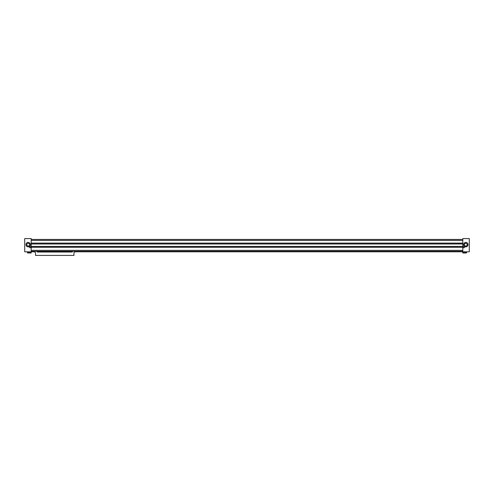 <?xml version="1.0" encoding="UTF-8"?>
<svg xmlns="http://www.w3.org/2000/svg" width="494" height="494" viewBox="0 0 494 494"><rect width="100%" height="100%" fill="white"/><g stroke="black" fill="none" stroke-linecap="round" stroke-linejoin="round"><path stroke-width="0.74" d="M462.81 250.365L31.19 250.365M462.81 247.303L31.19 247.303M27.701 251.804L27.701 252.65L31.19 252.65L31.19 238.59L24.7 238.59L24.7 251.804L34.5 251.804M37.198 251.804L72.285 251.804M74.983 251.804L462.81 251.804L462.81 238.59L469.3 238.59L469.3 251.804L462.81 251.804L462.81 253.008L466.299 253.008L466.657 251.804M462.81 246.463L31.19 246.463M462.81 246.401L31.19 246.401M31.19 243.097L462.81 243.097M462.81 243.931L31.19 243.931M462.81 243.999L31.19 243.999M463.594 244.647A2.223 2.223 0 0 1 466.929 242.721A2.223 2.223 0 0 1 466.929 246.568A2.223 2.223 0 0 1 463.594 244.647M463.255 247.167A0.636 0.636 0 0 1 464.212 246.617A0.636 0.636 0 0 1 464.212 247.722A0.636 0.636 0 0 1 463.255 247.167M466.299 251.804L466.299 252.65L462.81 252.65M466.657 252.65L466.299 253.008M464.44 244.647A1.377 1.377 0 0 1 466.503 243.456A1.377 1.377 0 0 1 466.503 245.833A1.377 1.377 0 0 1 464.44 244.647M30.406 244.647A2.223 2.223 0 0 1 27.071 246.568A2.223 2.223 0 0 1 27.071 242.721A2.223 2.223 0 0 1 30.406 244.647M30.745 247.167A0.636 0.636 0 0 1 29.788 247.722A0.636 0.636 0 0 1 29.788 246.617A0.636 0.636 0 0 1 30.745 247.167M31.19 252.65L31.19 253.008L27.701 253.008L27.343 251.804M27.343 252.65L27.701 253.008M29.56 244.647A1.377 1.377 0 0 1 27.497 245.833A1.377 1.377 0 0 1 27.497 243.456A1.377 1.377 0 0 1 29.56 244.647M462.81 239.429L31.19 239.429M31.19 240.393L462.81 240.393M31.19 251.329L462.81 251.329M37.198 252.045L72.285 252.045L72.285 251.372L75.409 251.372L73.964 252.718L73.964 255.41L35.512 255.41L35.512 252.718L34.074 251.372L37.198 251.372L37.198 252.045"/></g></svg>
